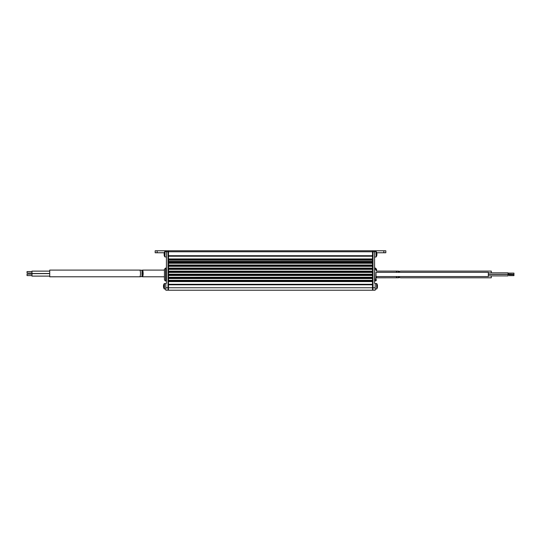 <?xml version="1.0" encoding="UTF-8"?>
<svg xmlns="http://www.w3.org/2000/svg" width="541" height="541" viewBox="0 0 541 541"><rect width="100%" height="100%" fill="white"/><g stroke="black" fill="none" stroke-linecap="round" stroke-linejoin="round"><path stroke-width="0.81" d="M372.512 261.986L168.488 261.986M373.006 257.191L372.512 257.191L372.512 258.99L168.488 259.011L372.512 258.99L372.512 260.113L168.488 260.113L372.512 260.167L168.488 260.153L372.512 260.153L168.488 260.106L168.488 259.011L372.512 258.99L168.488 258.95L372.512 258.95L168.488 258.95L168.488 257.191L167.994 257.191M168.488 274.226L372.512 274.287L372.512 275.389L168.488 275.389L168.488 274.287L372.512 274.287L168.488 274.267L372.512 274.267L168.488 274.246L372.512 274.246L372.512 272.333L168.488 272.326L168.488 271.237L372.512 271.23L372.512 272.333L168.488 272.333L372.512 272.353L168.488 272.353L372.512 272.373L168.488 272.373L372.512 272.394L168.488 272.394L168.488 274.226L372.512 274.226M168.488 262.06L372.512 262.047L372.512 265.117L168.488 265.124L372.512 265.117L372.512 266.219L168.488 266.219L372.512 266.24L168.488 266.24L372.512 266.28L168.488 266.26L168.488 268.113L372.512 268.113L168.488 268.174L372.512 268.174L372.512 266.219L168.488 266.219L168.488 265.104L372.512 265.076L168.488 265.104L372.512 265.056L168.488 265.063L168.488 263.224L372.512 263.224L168.488 263.23L372.512 263.183L168.488 263.21L168.488 262.06L372.512 262.04L168.488 262.047L372.512 262L168.488 262.027L168.488 260.147L372.512 260.174M372.512 265.036L168.488 265.036L372.512 265.029M372.512 269.269L168.488 269.269L372.512 269.296L168.488 269.296L372.512 269.317L168.488 269.317L372.512 269.337L168.488 269.337L372.512 269.357L168.488 269.364L168.488 271.169L372.512 271.169L168.488 271.23L372.512 271.237L372.512 269.276L168.488 269.296L168.488 268.18L372.512 268.153L372.512 269.269M372.512 271.149L168.488 271.149L372.512 271.142M372.512 275.41L168.488 275.41L372.512 275.41L168.488 275.43L372.512 275.43L168.488 275.45L372.512 275.45L372.512 277.303L168.488 277.283L372.512 277.296L168.488 277.344L372.512 277.323L372.512 278.446L168.488 278.446L372.512 278.466L168.488 278.466L168.488 277.344L372.512 277.323L168.488 277.262L372.512 277.249M372.512 274.199L168.488 274.199M372.512 278.507L168.488 278.48M372.512 277.303L168.488 277.303L168.488 275.41M372.512 278.48L372.512 280.353L168.488 280.339L372.512 280.353M372.512 281.536L168.488 281.496L168.488 280.4L372.512 280.394L372.512 281.496L168.488 281.496L372.512 281.557L168.488 281.536M372.512 280.319L168.488 280.319L372.512 280.306M168.488 280.373L372.512 280.36M372.512 263.169L168.488 263.169L372.512 263.163M372.512 260.153L372.512 262.04M168.488 284.789L168.488 287.751L372.512 287.751L372.512 284.789L168.488 284.789L168.488 284.296L372.512 284.296L372.512 287.257L373.006 287.257L373.006 284.296L372.512 284.296L372.512 283.315L373.006 283.315M372.512 287.751L372.512 290.213L168.488 290.213L168.488 287.751M372.512 263.257L168.488 263.257M372.512 266.314L168.488 266.314L372.512 266.3M372.512 272.421L168.488 272.421L372.512 272.414M372.512 275.477L168.488 275.477L372.512 275.47M372.512 278.534L168.488 278.534M372.512 281.591L168.488 281.591L372.512 281.577M168.488 250.787L372.512 250.787L372.512 255.717L168.488 255.717L168.488 250.787L167.994 250.787L167.994 251.775L166.418 251.775L166.418 283.315L165.823 283.606L165.823 287.751L167.994 287.751L167.994 251.775L372.512 251.775L372.512 256.211L168.488 256.211L168.488 255.717M372.512 278.459L168.488 278.439M168.488 281.557L168.488 284.296L167.994 284.296M168.488 280.353L168.488 278.5M168.488 263.244L372.512 263.244M374.582 251.775L372.512 251.775L372.512 250.787L374.582 250.787L374.582 283.315L375.177 283.606L375.177 290.213L373.006 290.213L373.006 250.787L373.006 256.211L372.512 256.211L372.512 257.191M372.512 281.543L372.512 283.315M373.006 289.719L372.512 289.719M167.994 256.211L168.488 256.211L168.488 257.191M168.488 287.257L167.994 287.257M168.488 289.719L167.994 289.719M167.994 283.315L168.488 283.315M157.154 250.787L157.154 252.762L155.179 252.762L155.179 250.787L167.994 250.787M157.154 252.762L164.281 252.762M166.418 251.775L166.418 250.787M167.994 287.751L167.994 290.213L165.823 290.213L165.823 287.751M166.418 256.995L164.816 256.874L164.816 251.599A4.93 4.93 0 0 0 164.227 252.945L164.227 252.945A4.916 4.916 0 0 0 164.099 253.682L164.234 253.871A4.835 4.328 90 0 0 164.234 254.601A4.835 4.328 90 0 1 164.234 253.871M166.418 251.477L165.039 251.477L164.816 256.874A4.93 4.93 0 0 1 164.227 255.528L164.227 255.528A4.916 4.916 0 0 1 164.099 254.791L164.234 254.601M163.551 287.224A4.916 4.544 0 0 0 163.646 287.602A4.835 1.65 151.7 0 1 163.646 287.318A4.916 4.544 180 0 1 163.504 286.642L163.504 286.926A4.916 4.544 0 0 0 163.551 287.224A4.93 4.93 0 0 0 164.227 288.908L164.227 283.633A4.93 4.93 0 0 0 163.551 285.317A4.916 4.544 180 0 1 163.646 284.938M165.823 283.606L164.227 283.633M163.504 286.642L163.504 286.392A4.916 1.88 0 0 1 163.646 286.115A4.835 3.997 52.6 0 1 163.632 285.776A4.835 3.997 52.6 0 1 163.646 285.438A4.916 1.88 180 0 0 163.504 285.722A4.916 4.544 0 0 0 163.504 285.891L163.504 286.148A4.916 1.88 180 0 0 163.551 286.27M163.632 285.905L163.504 285.614A4.916 4.544 180 0 1 163.551 285.317M376.901 253.688L376.901 253.58A4.916 4.538 180 0 0 376.854 253.283L376.854 253.283A4.916 4.544 180 0 0 376.766 252.911A4.835 1.65 -28.3 0 1 376.766 253.188A4.916 4.544 0 0 1 376.901 253.864L376.901 254.114A4.916 1.88 180 0 1 376.854 254.236A4.916 1.88 0 0 1 376.901 254.358L376.901 254.358A4.916 1.88 0 0 0 376.854 254.236M376.901 254.114L376.901 254.114A4.916 1.88 180 0 1 376.766 254.392A4.835 3.997 -127.4 0 1 376.773 254.73A4.835 3.997 -127.4 0 1 376.766 255.068A4.916 1.88 0 0 0 376.901 254.784L376.901 254.892A4.916 4.538 0 0 1 376.854 255.19L376.854 255.19A4.916 4.544 0 0 1 376.766 255.568M375.177 286.27L375.177 283.511L376.773 283.633L376.773 288.908A4.93 4.93 0 0 0 377.368 287.562L377.368 287.562M377.354 284.985L377.368 284.979A4.93 4.93 0 0 0 376.773 283.633A4.93 4.93 0 0 1 377.368 284.979L377.354 284.985A4.916 4.916 0 0 1 377.496 285.716L377.354 285.905A4.835 4.328 -90 0 1 377.354 286.635L377.496 286.825A4.916 4.916 0 0 1 377.354 287.555M377.354 286.635A4.835 4.328 -90 0 0 377.354 285.905M374.582 251.477L376.184 251.599L376.184 256.874A4.93 4.93 0 0 0 376.854 255.19A4.916 4.544 0 0 0 376.901 254.892M376.861 253.587L376.901 253.58A4.916 4.544 180 0 0 376.854 253.283A4.93 4.93 0 0 0 376.184 251.599M376.881 254.784A4.916 4.544 180 0 0 376.901 254.615L376.779 254.365M164.444 279.663L164.444 269.222L165.627 268.038L165.627 280.847C165.33 281.144 164.937 280.752 164.444 279.663M376.556 276.559L376.556 277.891M375.373 269.249L375.373 268.038L376.556 269.222L376.556 270.994M31.98 275.592L27.05 275.592L27.05 274.131L31.98 274.131M31.98 273.056L27.05 273.056L27.05 271.575L31.98 271.575M49.718 276.106L31.98 276.106L31.98 273.618L49.718 273.618M49.718 273.509L31.98 273.509L31.98 271.122L49.718 271.122M139.774 276.789L49.718 276.796L49.718 270.094L140.119 270.094L141.985 270.317L141.985 276.573L139.774 276.789C140.214 276.478 140.45 275.369 140.498 273.448C140.45 271.528 140.214 270.412 139.774 270.101M164.444 270.094L142.432 270.101C142.865 270.412 143.108 271.528 143.149 273.448C143.108 275.369 142.865 276.478 142.432 276.789L164.444 276.796M142.432 270.101L142.432 276.789M509.02 275.633L513.95 275.633L513.95 274.686L508.04 274.686M491.282 275.896L491.282 277.797L400.881 277.797L399.015 277.567L399.38 276.559M399.38 272.326L399.015 271.318L400.881 271.088L491.282 271.088L491.282 272.86M399.015 271.318L399.015 272.326M399.015 276.559L399.015 277.567M398.568 276.559L398.568 277.783L396.364 277.567L396.729 276.559M398.568 277.783L376.556 277.797M396.729 272.326L396.364 271.318L398.568 271.102L398.568 272.326M376.556 271.088L398.568 271.102M513.95 273.415L513.95 274.977M488.327 275.896L508.04 275.896L508.04 272.86L488.327 272.86M376.009 276.559L488.327 276.559L488.327 272.326L376.009 272.326M513.95 274.355L508.04 274.084M385.821 250.787L385.821 252.762L383.846 252.762L383.846 250.787L385.821 250.787M374.582 250.787L383.846 250.787M376.719 252.762L383.846 252.762M373.006 287.751L375.177 287.751M376.009 272.224L376.009 278.581C375.468 279.704 375.075 280.096 374.832 279.765L374.582 269.12M372.512 275.383L168.488 275.383M372.512 280.596L168.488 280.596M168.488 281.3L372.512 281.3M372.512 277.54L168.488 277.54M168.488 278.243L372.512 278.243M168.488 275.186L372.512 275.186M372.512 274.49L168.488 274.49M372.512 271.433L168.488 271.433M168.488 272.13L372.512 272.13M168.488 269.073L372.512 269.073M372.512 268.377L168.488 268.377M372.512 265.32L168.488 265.32M168.488 266.023L372.512 266.023M168.488 262.067L372.512 262.067M372.512 262.263L168.488 262.263M168.488 262.967L372.512 262.967M372.512 259.213L168.488 259.213M168.488 259.91L372.512 259.91M168.488 261.404L372.512 261.404M165.823 289.029L164.45 289.029L164.45 283.511M376.55 283.511L376.773 288.908M375.961 251.477L376.184 256.874M376.556 279.663C376.063 280.752 375.67 281.144 375.373 280.847L375.373 279.636M375.177 289.029L376.55 289.029M374.582 256.995L375.961 256.995M165.627 280.847L166.418 280.847M165.627 268.038L166.418 268.038M375.373 280.847L374.582 280.847M375.373 268.038L374.582 268.038M508.04 274.334L488.327 274.334M508.04 274.415L488.327 274.415M513.95 273.117L508.04 273.117M374.832 269.12C375.15 268.836 375.542 269.235 376.009 270.304"/></g></svg>

